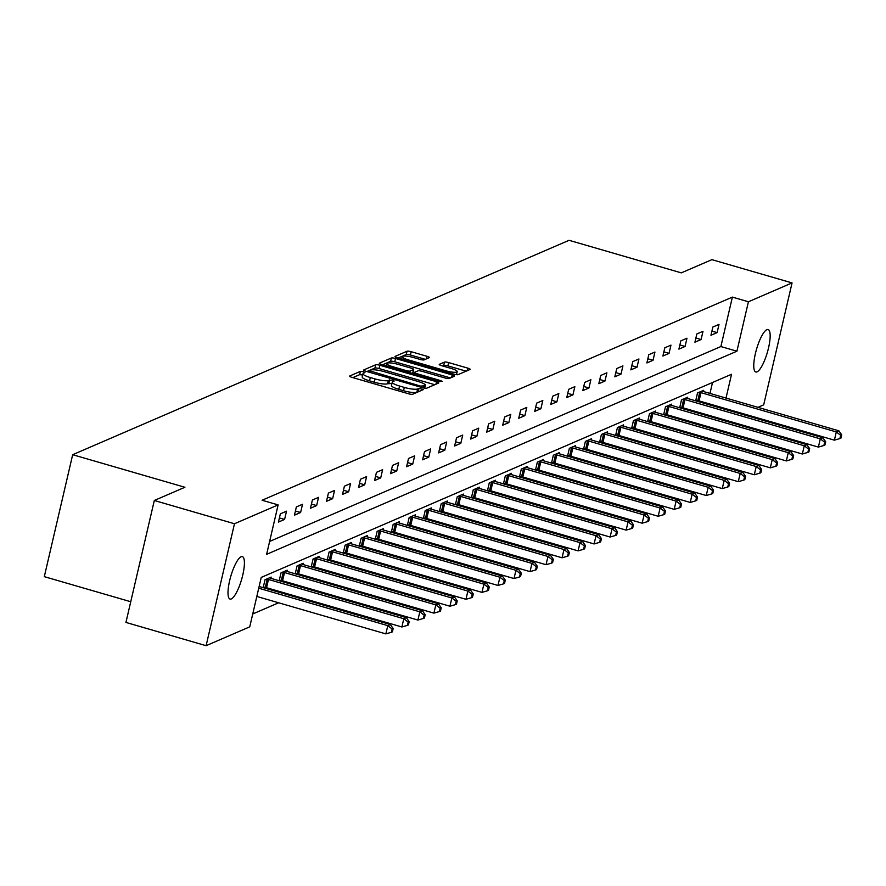 <?xml version="1.0" encoding="UTF-8"?>
<svg xmlns="http://www.w3.org/2000/svg" width="886" height="886" viewBox="0 0 886 886"><rect width="100%" height="100%" fill="white"/><g stroke="black" fill="none" stroke-linecap="round" stroke-linejoin="round"><path stroke-width="1.33" d="M363.349 371.699L360.447 371.356L349.737 375.985A3.389 0.676 13.1 0 0 349.582 376.129A3.389 0.676 13.1 0 0 351.875 377.336L408.535 393.772A3.389 0.676 13.1 0 0 412.688 394.248L423.508 389.519L418.989 388.345L417.605 388.943A10.842 2.16 13.1 0 1 404.304 387.415L399.586 386.041A10.842 2.16 13.1 0 1 392.243 382.198A10.842 2.16 13.1 0 1 392.742 381.733L394.226 381.024L392.62 380.183L388.334 380.448A10.842 2.16 13.1 0 1 375.033 378.92L370.315 377.547A10.842 2.16 13.1 0 1 362.972 373.704A10.842 2.16 13.1 0 1 363.459 373.239L364.954 372.541L363.349 371.699M362.662 375.011L359.672 374.656L352.827 377.613M418.879 391.579L416.841 392.243L417.605 388.943M391.933 383.505L387.559 383.749L388.334 380.448M757.054 371.854A22.106 5.637 -73.8 0 1 755.802 371.987A22.106 5.637 -73.8 0 1 755.935 351.399A22.106 5.637 -73.8 0 1 766.866 329.67A22.106 5.637 -73.8 0 1 768.118 329.537A22.106 5.637 -73.8 0 1 767.985 350.125A22.106 5.637 -73.8 0 1 757.054 371.854M231.301 598.936A22.106 5.637 -73.8 0 1 230.05 599.069A22.106 5.637 -73.8 0 1 230.183 578.48A22.106 5.637 -73.8 0 1 241.114 556.751A22.106 5.637 -73.8 0 1 242.365 556.618A22.106 5.637 -73.8 0 1 242.232 577.207A22.106 5.637 -73.8 0 1 231.301 598.936M429.223 357.678A3.389 0.676 13.1 0 0 429.378 357.534A3.389 0.676 13.1 0 0 427.085 356.327L411.193 351.709A3.389 0.676 13.1 0 0 407.039 351.233L395.145 356.371A3.389 0.676 13.1 0 0 394.99 356.515A3.389 0.676 13.1 0 0 397.282 357.722L453.942 374.158A3.389 0.676 13.1 0 0 458.095 374.634L469.99 369.495A3.389 0.676 13.1 0 0 470.145 369.351A3.389 0.676 13.1 0 0 467.852 368.155L448.648 362.584A3.389 0.676 13.1 0 0 444.495 362.108L439.401 364.301A3.389 0.676 13.1 0 0 439.246 364.445A3.389 0.676 13.1 0 0 441.538 365.652L451.063 368.41A9.07 1.805 13.1 0 1 457.198 371.633A9.07 1.805 13.1 0 1 445.669 370.747L408.368 359.915A9.07 1.805 13.1 0 1 402.233 356.704A9.07 1.805 13.1 0 1 413.762 357.59L419.975 359.395A3.389 0.676 13.1 0 0 424.139 359.871L429.223 357.678M726.011 398.069L731.548 374.269L261.248 577.406L249.741 626.845L206.106 645.695L125.934 622.437L154.308 500.479L184.908 487.267L72.674 454.706L569.067 240.305L681.301 272.866L711.901 259.653L792.062 282.911L763.688 404.858L757.951 407.339M154.308 500.479L234.48 523.748L278.126 504.898L266.62 554.337L736.919 351.199L748.426 301.761L792.062 282.911M269.61 541.457L720.883 346.548L732.39 297.109L262.09 500.247L278.126 504.898M732.39 297.109L748.426 301.761M379.839 365.253A3.389 0.676 13.1 0 0 375.686 364.777L363.792 369.916A3.389 0.676 13.1 0 0 363.637 370.06A3.389 0.676 13.1 0 0 365.929 371.256L422.589 387.703A3.389 0.676 13.1 0 0 426.742 388.179L438.636 383.04A3.389 0.676 13.1 0 0 438.791 382.896A3.389 0.676 13.1 0 0 436.499 381.689L379.839 365.253L379.075 368.554A3.389 0.676 13.1 0 0 374.922 368.067L366.893 371.533M379.463 363.138L391.357 358.01A3.389 0.676 13.1 0 1 395.521 358.487L452.17 374.922A3.389 0.676 13.1 0 1 454.463 376.129A3.389 0.676 13.1 0 1 454.319 376.273L449.224 378.466A3.389 0.676 13.1 0 1 445.071 377.99L422.09 371.323A3.389 0.676 13.1 0 0 417.937 370.846L414.559 372.308A3.389 0.676 13.1 0 0 414.404 372.452A3.389 0.676 13.1 0 0 416.697 373.648L440.619 380.592L442.225 381.434L439.212 381.201L381.611 364.489A3.389 0.676 13.1 0 1 379.319 363.282A3.389 0.676 13.1 0 1 379.463 363.138L379.385 363.481M72.674 454.706L44.3 576.653L130.751 601.738M278.437 522.087L284.594 519.429L286.51 511.189L280.353 513.847L278.437 522.087M294.451 515.165L300.609 512.507L302.525 504.267L296.367 506.925L294.451 515.165M310.465 508.254L316.634 505.585L318.55 497.345L312.393 500.014L310.465 508.254M326.491 501.332L332.649 498.674L334.565 490.434L328.407 493.092L326.491 501.332M342.505 494.41L348.674 491.752L350.59 483.512L344.421 486.17L342.505 494.41M358.531 487.488L364.689 484.83L366.605 476.59L360.447 479.248L358.531 487.488M374.545 480.577L380.703 477.908L382.63 469.669L376.461 472.338L374.545 480.577M390.571 473.656L396.729 470.998L398.645 462.758L392.487 465.416L390.571 473.656M406.585 466.734L412.743 464.076L414.659 455.836L408.501 458.494L406.585 466.734M422.6 459.812L428.769 457.154L430.685 448.914L424.516 451.572L422.6 459.812M438.625 452.901L444.783 450.232L446.699 441.992L440.541 444.661L438.625 452.901M454.64 445.979L460.798 443.321L462.725 435.081L456.556 437.739L454.64 445.979M470.665 439.057L476.823 436.399L478.739 428.159L472.581 430.817L470.665 439.057M486.68 432.146L492.837 429.477L494.753 421.238L488.596 423.907L486.68 432.146M502.694 425.225L508.863 422.567L510.779 414.327L504.621 416.985L502.694 425.225M518.72 418.303L524.877 415.645L526.793 407.405L520.636 410.063L518.72 418.303M534.734 411.381L540.903 408.723L542.819 400.483L536.65 403.141L534.734 411.381M550.76 404.47L556.917 401.801L558.833 393.561L552.676 396.23L550.76 404.47M566.774 397.548L572.932 394.89L574.848 386.65L568.69 389.308L566.774 397.548M582.789 390.626L588.957 387.968L590.873 379.729L584.716 382.387L582.789 390.626M598.814 383.704L604.972 381.046L606.888 372.807L600.73 375.465L598.814 383.704M614.829 376.794L620.997 374.125L622.913 365.885L616.745 368.554L614.829 376.794M630.854 369.872L637.012 367.214L638.928 358.974L632.77 361.632L630.854 369.872M646.869 362.95L653.026 360.292L654.953 352.052L648.785 354.71L646.869 362.95M662.883 356.039L669.052 353.37L670.968 345.13L664.81 347.799L662.883 356.039M678.909 349.117L685.066 346.459L686.982 338.219L680.825 340.877L678.909 349.117M694.923 342.195L701.092 339.537L703.008 331.298L696.839 333.956L694.923 342.195M710.949 335.273L717.106 332.615L719.022 324.376L712.865 327.034L710.949 335.273M252.743 613.976L278.636 602.79M293.388 596.411L294.661 595.868M309.402 589.5L310.676 588.946M325.428 582.578L326.69 582.024M341.442 575.656L342.716 575.114M357.468 568.734L358.73 568.192M373.482 561.824L374.756 561.27M389.497 554.902L390.77 554.348M405.522 547.98L406.796 547.437M421.537 541.069L422.81 540.515M437.562 534.147L438.825 533.593M453.577 527.225L454.85 526.683M469.602 520.303L470.865 519.761M485.617 513.393L486.89 512.839M501.631 506.471L502.905 505.917M517.657 499.549L518.919 499.006M533.671 492.627L534.945 492.084M549.697 485.716L550.959 485.163M565.711 478.794L566.985 478.241M581.725 471.873L582.999 471.33M597.751 464.962L599.014 464.408M613.765 458.04L615.039 457.486M629.791 451.118L631.053 450.575M645.805 444.196L647.079 443.653M661.82 437.285L663.093 436.732M677.845 430.363L679.108 429.81M693.86 423.442L695.133 422.899M704.935 415.091L705.134 414.227M707.46 404.249L707.659 403.396M709.974 393.417L712.521 382.486M263.618 587.783L264.759 587.285M263.175 587.651L265.014 579.765L271.171 577.107L270.883 578.314M279.644 580.862L280.773 580.374M279.19 580.729L281.028 572.843L287.186 570.185L286.909 571.404M295.658 573.94L296.788 573.452M295.215 573.807L297.054 565.933L303.211 563.263L302.923 564.482M311.673 567.018L312.813 566.531M311.23 566.896L313.068 559.011L319.226 556.353L318.949 557.56M327.698 560.107L328.828 559.609M327.255 559.974L329.083 552.089L335.251 549.431L334.963 550.649M343.713 553.185L344.853 552.698M343.27 553.052L345.108 545.167L351.266 542.509L350.989 543.727M359.738 546.263L360.868 545.776M359.295 546.141L361.123 538.256L367.28 535.587L367.003 536.805M375.753 539.341L376.893 538.854M375.31 539.22L377.148 531.334L383.306 528.676L383.018 529.883M391.767 532.431L392.908 531.932M391.324 532.298L393.162 524.412L399.32 521.754L399.043 522.973M407.793 525.509L408.922 525.021M407.35 525.376L409.177 517.502L415.346 514.832L415.058 516.051M423.807 518.587L424.948 518.1M423.364 518.465L425.202 510.58L431.36 507.922L431.083 509.129M439.833 511.676L440.962 511.178M439.39 511.543L441.217 503.658L447.386 501L447.098 502.207M455.847 504.754L456.988 504.267M455.404 504.621L457.242 496.736L463.4 494.078L463.112 495.296M471.861 497.832L473.002 497.345M471.418 497.699L473.257 489.825L479.415 487.156L479.138 488.374M487.887 490.91L489.017 490.423M487.444 490.789L489.271 482.903L495.44 480.245L495.152 481.452M503.901 484L505.042 483.501M503.458 483.867L505.297 475.981L511.455 473.323L511.178 474.542M519.927 477.078L521.057 476.59M519.484 476.945L521.311 469.059L527.48 466.401L527.192 467.62M535.941 470.156L537.082 469.669M535.498 470.023L537.337 462.149L543.495 459.48L543.207 460.698M551.967 463.234L553.097 462.747M551.513 463.112L553.351 455.227L559.509 452.569L559.232 453.776M567.981 456.323L569.111 455.825M567.538 456.19L569.366 448.305L575.535 445.647L575.247 446.865M583.996 449.401L585.137 448.914M583.553 449.268L585.391 441.394L591.549 438.725L591.272 439.943M600.021 442.479L601.151 441.992M599.578 442.358L601.406 434.472L607.574 431.814L607.287 433.021M616.036 435.558L617.177 435.07M615.593 435.436L617.431 427.55L623.589 424.892L623.301 426.1M632.061 428.647L633.191 428.159M631.607 428.514L633.446 420.628L639.603 417.97L639.327 419.189M648.076 421.725L649.205 421.238M647.633 421.592L649.471 413.718L655.629 411.049L655.341 412.267M664.09 414.803L665.231 414.316M663.647 414.681L665.486 406.796L671.643 404.138L671.366 405.345M680.116 407.892L681.245 407.394M679.673 407.759L681.5 399.874L687.669 397.216L687.381 398.434M696.13 400.97L697.271 400.483M695.687 400.837L697.526 392.952L703.683 390.294L703.406 391.512M206.106 645.695L234.48 523.748M743.199 413.707L741.936 414.26M727.184 420.628L725.911 421.171M720.971 419.742L721.171 418.879M723.485 408.911L723.685 408.047M720.883 346.548L736.919 351.199M284.594 519.429L279.4 517.922M300.609 512.507L295.426 511M316.634 505.585L311.44 504.079M332.649 498.674L327.455 497.168M348.674 491.752L343.48 490.246M364.689 484.83L359.495 483.324M380.703 477.908L375.52 476.402M396.729 470.998L391.534 469.491M412.743 464.076L407.549 462.57M428.769 457.154L423.574 455.648M444.783 450.232L439.589 448.726M460.798 443.321L455.614 441.815M476.823 436.399L471.629 434.893M492.837 429.477L487.654 427.971M508.863 422.567L503.669 421.06M524.877 415.645L519.683 414.139M540.903 408.723L535.709 407.217M556.917 401.801L551.723 400.295M572.932 394.89L567.749 393.384M588.957 387.968L583.763 386.462M604.972 381.046L599.778 379.54M620.997 374.125L615.803 372.618M637.012 367.214L631.818 365.708M653.026 360.292L647.843 358.786M669.052 353.37L663.858 351.864M685.066 346.459L679.872 344.953M701.092 339.537L695.898 338.031M717.106 332.615L711.912 331.109M362.972 373.704L362.208 376.993A10.842 2.16 13.1 0 0 369.54 380.847L370.315 377.547M387.559 383.749A10.842 2.16 13.1 0 1 374.269 382.22L369.54 380.847M392.243 382.198L391.479 385.488A10.842 2.16 13.1 0 0 398.822 389.342L399.586 386.041M416.841 392.243A10.842 2.16 13.1 0 1 403.54 390.715L398.822 389.342M434.771 384.712L379.075 368.554M369.307 370.713L420.54 386.086L424.915 385.787A10.842 2.16 13.1 0 0 425.402 385.321A10.842 2.16 13.1 0 0 418.059 381.467L384.07 371.611A10.842 2.16 13.1 0 0 370.769 370.082L369.307 370.713M382.564 364.766L390.593 361.3L391.357 358.01M450.453 377.934L394.746 361.776A3.389 0.676 13.1 0 0 390.593 361.3M398.246 364.401A9.07 1.805 13.1 0 0 386.717 363.515A9.07 1.805 13.1 0 0 392.852 366.738L405.998 370.547A3.389 0.676 13.1 0 0 410.152 371.024L413.529 369.573A3.389 0.676 13.1 0 0 413.684 369.418A3.389 0.676 13.1 0 0 411.392 368.222L398.246 364.401M412.843 372.519A3.389 0.676 13.1 0 1 412.92 372.718A3.389 0.676 13.1 0 1 412.765 372.862L411.835 373.261M466.125 371.168L447.884 365.874A3.389 0.676 13.1 0 0 443.72 365.397L442.502 365.929M425.358 359.339L410.428 355.009A3.389 0.676 13.1 0 0 406.264 354.533L398.235 357.999M256.818 596.455L385.864 633.889L387.78 625.649L390.349 624.541L259.133 586.477M258.734 588.215L387.78 625.649L392.144 629.005L391.379 632.294L392.398 631.851L393.174 628.562L392.144 629.005M390.349 624.541L393.174 628.562M391.379 632.294L385.864 633.889M263.33 586.997L265.291 587.396A3.455 0.687 -166.9 0 1 266.553 587.717L401.879 626.978L403.794 618.738L406.364 617.631L271.038 578.37A3.455 0.687 -166.9 0 1 269.92 577.982L269.51 577.827M266.675 579.045L267.207 579.156A3.455 0.687 -166.9 0 1 268.48 579.477L403.794 618.738L408.158 622.083L407.394 625.383L408.424 624.94L409.188 621.64L408.158 622.083M406.364 617.631L409.188 621.64M407.394 625.383L401.879 626.978M279.345 580.075L281.305 580.485A3.455 0.687 -166.9 0 1 282.579 580.795L417.904 620.056L419.82 611.816L422.378 610.709L287.064 571.448A3.455 0.687 -166.9 0 1 285.934 571.071L285.525 570.905M282.689 572.135L283.221 572.234A3.455 0.687 -166.9 0 1 284.495 572.555L419.82 611.816L424.184 615.161L423.408 618.461L424.438 618.018L425.202 614.718L424.184 615.161M422.378 610.709L425.202 614.718M423.408 618.461L417.904 620.056M295.37 573.153L297.319 573.563A3.455 0.687 -166.9 0 1 298.593 573.873L433.918 613.134L435.834 604.894L438.404 603.787L303.078 564.526A3.455 0.687 -166.9 0 1 301.96 564.149L301.55 563.983M298.715 565.213L299.246 565.323A3.455 0.687 -166.9 0 1 300.509 565.633L435.834 604.894L440.198 608.25L439.434 611.539L440.464 611.096L441.228 607.807L440.198 608.25M438.404 603.787L441.228 607.807M439.434 611.539L433.918 613.134M311.385 566.232L313.345 566.641A3.455 0.687 -166.9 0 1 314.619 566.962L449.933 606.223L451.849 597.984L454.418 596.865L319.104 557.604A3.455 0.687 -166.9 0 1 317.974 557.228L317.565 557.061M314.729 558.291L315.261 558.401A3.455 0.687 -166.9 0 1 316.535 558.723L451.849 597.984L456.212 601.328L455.448 604.629L456.478 604.174L457.242 600.885L456.212 601.328M454.418 596.865L457.242 600.885M455.448 604.629L449.933 606.223M327.41 559.321L329.359 559.719A3.455 0.687 -166.9 0 1 330.633 560.041L465.958 599.301L467.874 591.062L470.444 589.954L335.118 550.693A3.455 0.687 -166.9 0 1 334 550.306L333.59 550.151M330.744 551.369L331.275 551.48A3.455 0.687 -166.9 0 1 332.549 551.801L467.874 591.062L472.238 594.406L471.474 597.707L472.493 597.264L473.268 593.963L472.238 594.406M470.444 589.954L473.268 593.963M471.474 597.707L465.958 599.301M343.425 552.399L345.385 552.809A3.455 0.687 -166.9 0 1 346.647 553.119L481.973 592.38L483.889 584.14L486.458 583.032L351.133 543.771A3.455 0.687 -166.9 0 1 350.014 543.395L349.605 543.229M346.769 544.458L347.301 544.569A3.455 0.687 -166.9 0 1 348.575 544.879L483.889 584.14L488.252 587.484L487.488 590.785L488.518 590.342L489.282 587.041L488.252 587.484M486.458 583.032L489.282 587.041M487.488 590.785L481.973 592.38M359.439 545.477L361.399 545.887A3.455 0.687 -166.9 0 1 362.673 546.197L497.998 585.458L499.914 577.218L502.473 576.11L367.158 536.85A3.455 0.687 -166.9 0 1 366.029 536.473L365.619 536.307M362.784 537.536L363.315 537.647A3.455 0.687 -166.9 0 1 364.589 537.957L499.914 577.218L504.278 580.574L503.503 583.863L504.533 583.42L505.297 580.131L504.278 580.574M502.473 576.11L505.297 580.131M503.503 583.863L497.998 585.458M375.465 538.555L377.414 538.965A3.455 0.687 -166.9 0 1 378.687 539.286L514.013 578.547L515.929 570.307L518.498 569.2L383.173 529.928A3.455 0.687 -166.9 0 1 382.054 529.551L381.644 529.396M378.809 530.614L379.341 530.725A3.455 0.687 -166.9 0 1 380.603 531.046L515.929 570.307L520.292 573.652L519.528 576.952L520.558 576.509L521.322 573.209L520.292 573.652M518.498 569.2L521.322 573.209M519.528 576.952L514.013 578.547M391.479 531.644L393.439 532.043A3.455 0.687 -166.9 0 1 394.713 532.364L530.027 571.625L531.954 563.385L534.513 562.278L399.198 523.017A3.455 0.687 -166.9 0 1 398.069 522.629L397.659 522.474M394.824 523.692L395.355 523.803A3.455 0.687 -166.9 0 1 396.629 524.124L531.954 563.385L536.318 566.73L535.543 570.03L536.573 569.587L537.337 566.287L536.318 566.73M534.513 562.278L537.337 566.287M535.543 570.03L530.027 571.625M407.505 524.722L409.454 525.132A3.455 0.687 -166.9 0 1 410.727 525.442L546.053 564.703L547.969 556.463L550.538 555.356L415.213 516.095A3.455 0.687 -166.9 0 1 414.094 515.718L413.684 515.552M410.838 516.782L411.37 516.892A3.455 0.687 -166.9 0 1 412.643 517.202L547.969 556.463L552.332 559.819L551.568 563.108L552.587 562.665L553.362 559.376L552.332 559.819M550.538 555.356L553.362 559.376M551.568 563.108L546.053 564.703M423.519 517.801L425.479 518.21A3.455 0.687 -166.9 0 1 426.742 518.52L562.067 557.781L563.983 549.541L566.553 548.434L431.227 509.173A3.455 0.687 -166.9 0 1 430.109 508.797L429.699 508.63M426.864 509.86L427.395 509.971A3.455 0.687 -166.9 0 1 428.669 510.281L563.983 549.541L568.347 552.897L567.583 556.186L568.613 555.743L569.377 552.454L568.347 552.897M566.553 548.434L569.377 552.454M567.583 556.186L562.067 557.781M439.534 510.89L441.494 511.288A3.455 0.687 -166.9 0 1 442.767 511.61L578.093 550.87L580.009 542.631L582.578 541.523L447.253 502.262A3.455 0.687 -166.9 0 1 446.123 501.875L445.713 501.72M442.878 502.938L443.41 503.049A3.455 0.687 -166.9 0 1 444.683 503.37L580.009 542.631L584.372 545.975L583.597 549.276L584.627 548.833L585.391 545.532L584.372 545.975M582.578 541.523L585.391 545.532M583.597 549.276L578.093 550.87M455.559 503.968L457.508 504.367A3.455 0.687 -166.9 0 1 458.782 504.688L594.107 543.949L596.023 535.709L598.593 534.601L463.267 495.34A3.455 0.687 -166.9 0 1 462.149 494.964L461.739 494.798M458.904 496.027L459.435 496.127A3.455 0.687 -166.9 0 1 460.698 496.448L596.023 535.709L600.387 539.053L599.623 542.354L600.653 541.911L601.417 538.61L600.387 539.053M598.593 534.601L601.417 538.61M599.623 542.354L594.107 543.949M471.573 497.046L473.534 497.456A3.455 0.687 -166.9 0 1 474.807 497.766L610.122 537.027L612.049 528.787L614.607 527.679L479.293 488.419A3.455 0.687 -166.9 0 1 478.163 488.042L477.753 487.876M474.918 489.105L475.45 489.216A3.455 0.687 -166.9 0 1 476.723 489.526L612.049 528.787L616.412 532.143L615.637 535.432L616.667 534.989L617.431 531.7L616.412 532.143M614.607 527.679L617.431 531.7M615.637 535.432L610.122 537.027M487.599 490.124L489.548 490.534A3.455 0.687 -166.9 0 1 490.822 490.844L626.147 530.116L628.063 521.876L630.633 520.758L495.307 481.497A3.455 0.687 -166.9 0 1 494.189 481.12L493.779 480.954M490.944 482.183L491.464 482.294A3.455 0.687 -166.9 0 1 492.738 482.604L628.063 521.876L632.427 525.221L631.663 528.521L632.682 528.067L633.457 524.778L632.427 525.221M630.633 520.758L633.457 524.778M631.663 528.521L626.147 530.116M503.613 483.213L505.574 483.612A3.455 0.687 -166.9 0 1 506.847 483.933L642.162 523.194L644.078 514.954L646.647 513.847L511.322 474.586A3.455 0.687 -166.9 0 1 510.203 474.198L509.793 474.043M506.958 475.261L507.49 475.372A3.455 0.687 -166.9 0 1 508.763 475.693L644.078 514.954L648.441 518.299L647.677 521.599L648.707 521.156L649.471 517.856L648.441 518.299M646.647 513.847L649.471 517.856M647.677 521.599L642.162 523.194M519.628 476.291L521.588 476.701A3.455 0.687 -166.9 0 1 522.862 477.011L658.187 516.272L660.103 508.032L662.673 506.925L527.347 467.664A3.455 0.687 -166.9 0 1 526.218 467.287L525.808 467.121M522.973 468.351L523.504 468.461A3.455 0.687 -166.9 0 1 524.778 468.772L660.103 508.032L664.467 511.377L663.703 514.677L664.721 514.234L665.486 510.934L664.467 511.377M662.673 506.925L665.486 510.934M663.703 514.677L658.187 516.272M535.653 469.37L537.614 469.779A3.455 0.687 -166.9 0 1 538.876 470.089L674.202 509.35L676.118 501.111L678.687 500.003L543.362 460.742A3.455 0.687 -166.9 0 1 542.243 460.366L541.833 460.199M538.998 461.429L539.53 461.54A3.455 0.687 -166.9 0 1 540.792 461.85L676.118 501.111L680.481 504.466L679.717 507.756L680.747 507.313L681.511 504.023L680.481 504.466M678.687 500.003L681.511 504.023M679.717 507.756L674.202 509.35M551.668 462.448L553.628 462.857A3.455 0.687 -166.9 0 1 554.902 463.179L690.216 502.44L692.143 494.2L694.702 493.092L559.387 453.82A3.455 0.687 -166.9 0 1 558.258 453.444L557.848 453.289M555.013 454.507L555.544 454.618A3.455 0.687 -166.9 0 1 556.818 454.939L692.143 494.2L696.507 497.544L695.731 500.845L696.761 500.402L697.526 497.101L696.507 497.544M694.702 493.092L697.526 497.101M695.731 500.845L690.216 502.44M567.693 455.537L569.643 455.936A3.455 0.687 -166.9 0 1 570.916 456.257L706.242 495.518L708.158 487.278L710.727 486.17L575.402 446.909A3.455 0.687 -166.9 0 1 574.283 446.522L573.873 446.367M571.038 447.585L571.559 447.696A3.455 0.687 -166.9 0 1 572.832 448.017L708.158 487.278L712.521 490.622L711.757 493.923L712.776 493.48L713.551 490.18L712.521 490.622M710.727 486.17L713.551 490.18M711.757 493.923L706.242 495.518M583.708 448.615L585.668 449.025A3.455 0.687 -166.9 0 1 586.942 449.335L722.256 488.596L724.172 480.356L726.741 479.248L591.416 439.988A3.455 0.687 -166.9 0 1 590.298 439.611L589.888 439.445M587.053 440.674L587.584 440.785A3.455 0.687 -166.9 0 1 588.858 441.095L724.172 480.356L728.536 483.712L727.771 487.001L728.801 486.558L729.566 483.258L728.536 483.712M726.741 479.248L729.566 483.258M727.771 487.001L722.256 488.596M599.722 441.693L601.683 442.103A3.455 0.687 -166.9 0 1 602.956 442.413L738.282 481.674L740.198 473.434L742.767 472.327L607.442 433.066A3.455 0.687 -166.9 0 1 606.323 432.689L605.913 432.523M603.067 433.752L603.599 433.863A3.455 0.687 -166.9 0 1 604.872 434.173L740.198 473.434L744.561 476.79L743.797 480.079L744.816 479.636L745.591 476.347L744.561 476.79M742.767 472.327L745.591 476.347M743.797 480.079L738.282 481.674M615.748 434.771L617.708 435.181A3.455 0.687 -166.9 0 1 618.971 435.502L754.296 474.763L756.212 466.523L758.781 465.416L623.456 426.155A3.455 0.687 -166.9 0 1 622.337 425.767L621.928 425.612M619.092 426.83L619.624 426.941A3.455 0.687 -166.9 0 1 620.898 427.262L756.212 466.523L760.576 469.868L759.811 473.168L760.841 472.725L761.606 469.425L760.576 469.868M758.781 465.416L761.606 469.425M759.811 473.168L754.296 474.763M631.762 427.86L633.723 428.259A3.455 0.687 -166.9 0 1 634.996 428.58L770.322 467.841L772.238 459.601L774.796 458.494L639.482 419.233A3.455 0.687 -166.9 0 1 638.352 418.856L637.942 418.69M635.107 419.92L635.639 420.019A3.455 0.687 -166.9 0 1 636.912 420.341L772.238 459.601L776.601 462.946L775.826 466.246L776.856 465.803L777.62 462.503L776.601 462.946M774.796 458.494L777.62 462.503M775.826 466.246L770.322 467.841M647.788 420.939L649.737 421.348A3.455 0.687 -166.9 0 1 651.011 421.658L786.336 460.919L788.252 452.68L790.821 451.572L655.496 412.311A3.455 0.687 -166.9 0 1 654.377 411.935L653.968 411.768M651.132 412.998L651.664 413.109A3.455 0.687 -166.9 0 1 652.927 413.419L788.252 452.68L792.616 456.035L791.851 459.325L792.881 458.882L793.646 455.592L792.616 456.035M790.821 451.572L793.646 455.592M791.851 459.325L786.336 460.919M663.802 414.017L665.763 414.426A3.455 0.687 -166.9 0 1 667.036 414.737L802.351 454.009L804.266 445.769L806.836 444.65L671.522 405.389A3.455 0.687 -166.9 0 1 670.392 405.013L669.982 404.847M667.147 406.076L667.679 406.187A3.455 0.687 -166.9 0 1 668.952 406.497L804.266 445.769L808.63 449.113L807.866 452.403L808.896 451.96L809.66 448.67L808.63 449.113M806.836 444.65L809.66 448.67M807.866 452.403L802.351 454.009M679.828 407.106L681.777 407.505A3.455 0.687 -166.9 0 1 683.051 407.826L818.376 447.087L820.292 438.847L822.861 437.739L687.536 398.478A3.455 0.687 -166.9 0 1 686.417 398.091L686.008 397.936M683.161 399.154L683.693 399.265A3.455 0.687 -166.9 0 1 684.967 399.586L820.292 438.847L824.656 442.192L823.891 445.492L824.91 445.049L825.686 441.749L824.656 442.192M822.861 437.739L825.686 441.749M823.891 445.492L818.376 447.087M695.842 400.184L697.803 400.594A3.455 0.687 -166.9 0 1 699.065 400.904L834.39 440.165L836.306 431.925L838.876 430.817L703.55 391.557A3.455 0.687 -166.9 0 1 702.432 391.18L702.022 391.014M699.187 392.243L699.718 392.354A3.455 0.687 -166.9 0 1 700.992 392.664L836.306 431.925L840.67 435.27L839.906 438.57L840.936 438.127L841.7 434.827L840.67 435.27M838.876 430.817L841.7 434.827M839.906 438.57L834.39 440.165M359.672 374.656L360.447 371.356M418.225 391.645L418.989 388.345M388.954 383.151L389.718 379.85M374.269 382.22L375.033 378.92M403.54 390.715L404.304 387.415M435.912 384.214L436.499 381.689M374.922 368.067L375.686 364.777M368.975 372.142L369.252 370.946M370.581 372.607L370.813 371.655M420.318 387.038L420.54 386.086M423.12 387.846L423.453 386.418M424.372 388.112L424.915 385.787M394.746 361.776L395.521 358.487M451.583 377.447L452.17 374.922M414.183 373.936L414.482 372.652M416.475 374.612L416.697 373.648M440.408 381.478L440.619 380.592M392.631 367.69L392.852 366.738M405.777 371.5L405.998 370.547M409.775 372.663L410.152 371.024M412.765 372.862L413.529 369.573M408.147 360.879L408.368 359.915M445.448 371.699L445.669 370.747M443.72 365.397L444.495 362.108M447.884 365.874L448.648 362.584M467.254 370.68L467.852 368.155M406.264 354.533L407.039 351.233M410.428 355.009L411.193 351.709M426.498 358.852L427.085 356.327M265.291 587.396L267.207 579.156M266.553 587.717L268.48 579.477M281.305 580.485L283.221 572.234M282.579 580.795L284.495 572.555M297.319 573.563L299.246 565.323M298.593 573.873L300.509 565.633M313.345 566.641L315.261 558.401M314.619 566.962L316.535 558.723M329.359 559.719L331.275 551.48M330.633 560.041L332.549 551.801M345.385 552.809L347.301 544.569M346.647 553.119L348.575 544.879M361.399 545.887L363.315 537.647M362.673 546.197L364.589 537.957M377.414 538.965L379.341 530.725M378.687 539.286L380.603 531.046M393.439 532.043L395.355 523.803M394.713 532.364L396.629 524.124M409.454 525.132L411.37 516.892M410.727 525.442L412.643 517.202M425.479 518.21L427.395 509.971M426.742 518.52L428.669 510.281M441.494 511.288L443.41 503.049M442.767 511.61L444.683 503.37M457.508 504.367L459.435 496.127M458.782 504.688L460.698 496.448M473.534 497.456L475.45 489.216M474.807 497.766L476.723 489.526M489.548 490.534L491.464 482.294M490.822 490.844L492.738 482.604M505.574 483.612L507.49 475.372M506.847 483.933L508.763 475.693M521.588 476.701L523.504 468.461M522.862 477.011L524.778 468.772M537.614 469.779L539.53 461.54M538.876 470.089L540.792 461.85M553.628 462.857L555.544 454.618M554.902 463.179L556.818 454.939M569.643 455.936L571.559 447.696M570.916 456.257L572.832 448.017M585.668 449.025L587.584 440.785M586.942 449.335L588.858 441.095M601.683 442.103L603.599 433.863M602.956 442.413L604.872 434.173M617.708 435.181L619.624 426.941M618.971 435.502L620.898 427.262M633.723 428.259L635.639 420.019M634.996 428.58L636.912 420.341M649.737 421.348L651.664 413.109M651.011 421.658L652.927 413.419M665.763 414.426L667.679 406.187M667.036 414.737L668.952 406.497M681.777 407.505L683.693 399.265M683.051 407.826L684.967 399.586M697.803 400.594L699.718 392.354M699.065 400.904L700.992 392.664M368.897 372.12L369.207 370.813M424.737 388.168L425.402 385.321M414.061 373.903L414.404 372.452M386.185 365.818L386.717 363.515M412.92 372.718L413.684 369.418M401.701 359.007L402.233 356.704M456.489 374.678L457.198 371.633"/></g></svg>
